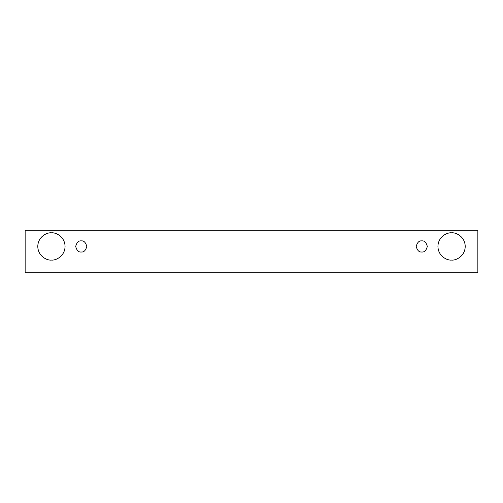 <?xml version="1.0" encoding="UTF-8"?>
<svg xmlns="http://www.w3.org/2000/svg" width="503" height="503" viewBox="0 0 503 503"><rect width="100%" height="100%" fill="white"/><g stroke="black" fill="none" stroke-linecap="round" stroke-linejoin="round"><path stroke-width="0.75" d="M25.15 230.28L477.85 230.28L477.85 272.72L25.15 272.72L25.15 230.28L25.15 272.72L477.85 272.72L477.85 230.28L25.15 230.28M51.425 260.089C47.433 260.636 37.97 256.543 37.782 246.445C37.97 236.353 47.433 232.26 51.425 232.807C55.412 232.26 64.881 236.353 65.063 246.445C64.881 256.543 55.412 260.636 51.425 260.089C55.412 260.636 64.881 256.543 65.063 246.445C64.881 236.353 55.412 232.26 51.425 232.807C47.433 232.26 37.97 236.353 37.782 246.445C37.97 256.543 47.433 260.636 51.425 260.089M451.575 260.089C447.588 260.636 438.119 256.543 437.937 246.445C438.119 236.353 447.588 232.26 451.575 232.807C455.567 232.26 465.03 236.353 465.218 246.445C465.03 256.543 455.567 260.636 451.575 260.089C455.567 260.636 465.03 256.543 465.218 246.445C465.03 236.353 455.567 232.26 451.575 232.807C447.588 232.26 438.119 236.353 437.937 246.445C438.119 256.543 447.588 260.636 451.575 260.089M421.765 252.003C419.137 252.324 417.289 250.469 416.207 246.445C417.289 242.427 419.137 240.572 421.765 240.887C424.394 240.572 426.248 242.427 427.324 246.445C426.248 250.469 424.394 252.324 421.765 252.003C424.394 252.324 426.248 250.469 427.324 246.445C426.248 242.427 424.394 240.572 421.765 240.887C419.137 240.572 417.289 242.427 416.207 246.445C417.289 250.469 419.137 252.324 421.765 252.003M81.234 252.003C78.606 252.324 76.752 250.469 75.676 246.445C76.752 242.427 78.606 240.572 81.234 240.887C83.863 240.572 85.711 242.427 86.793 246.445C85.711 250.469 83.863 252.324 81.234 252.003C83.863 252.324 85.711 250.469 86.793 246.445C85.711 242.427 83.863 240.572 81.234 240.887C78.606 240.572 76.752 242.427 75.676 246.445C76.752 250.469 78.606 252.324 81.234 252.003"/></g></svg>
